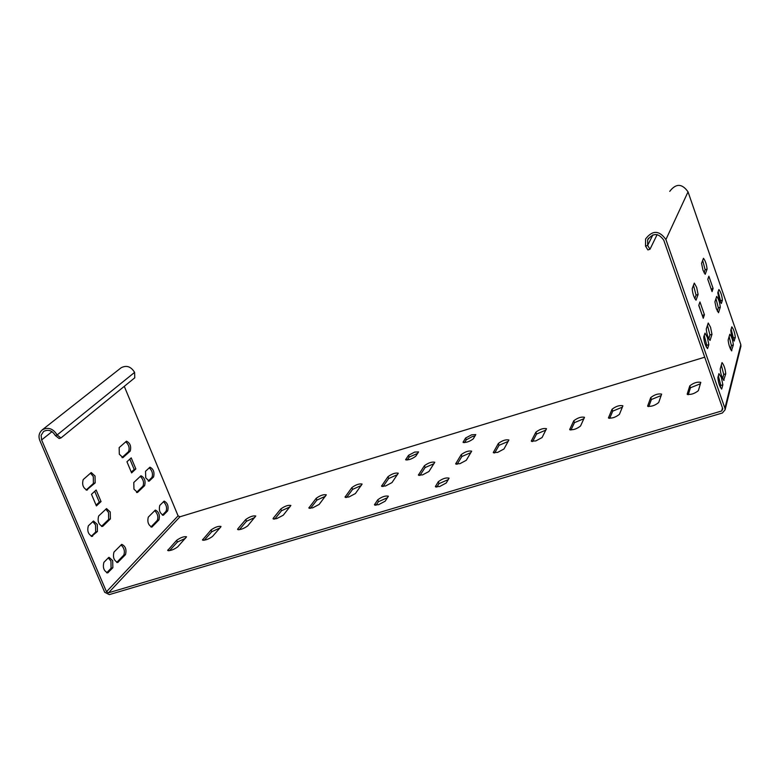 <?xml version="1.0" encoding="UTF-8"?>
<svg xmlns="http://www.w3.org/2000/svg" width="780" height="780" viewBox="0 0 780 780"><rect width="100%" height="100%" fill="white"/><g stroke="black" fill="none" stroke-linecap="round" stroke-linejoin="round"><path stroke-width="1.17" d="M649.993 249.249L647.878 249.922L645.518 246.109L647.644 245.427L649.993 249.249L657.13 234.595M740.756 346.944L740.815 344.584L688.038 191.851C682.061 183.407 675.958 183.251 669.727 191.383M645.518 246.109L645.596 238.963C652.48 230.012 659.256 230.207 665.915 239.557L724.903 408.223L725.098 409.793L722.387 412.99L109.307 594.614L104.695 592.283L39.829 440.515C38.21 436.293 39.039 432.724 42.315 429.809C48.194 426.835 53.128 428.552 57.125 434.957L60.947 437.96L59.143 438.535L55.322 435.542L57.125 434.957L134.608 372.392C131.03 366.541 126.545 365.001 121.144 367.75L42.315 429.809M708.864 276.218L713.096 288.434L712.052 291.623L707.792 279.328L708.864 276.218M702.946 270.094L701.561 263.328L703.472 258.287C705.432 260.89 706.631 264.508 707.08 269.139L705.208 274.297L702.946 270.094M716.323 308.646L714.909 301.831L716.693 296.41C718.614 298.954 719.803 302.543 720.271 307.193L718.517 312.731L716.323 308.646M719.179 299.471L717.785 292.793L718.897 289.497C720.779 292.012 721.948 295.561 722.417 300.144L721.334 303.517L719.179 299.471M703.258 318.26L698.773 305.38L699.962 301.948L704.418 314.74L703.258 318.26M696.676 287.42L698.1 294.479L696.023 300.183C693.888 297.473 692.611 293.631 692.192 288.668L694.307 283.101L696.676 287.42M710.531 327.22L711.984 334.337L710.044 340.45C707.967 337.808 706.709 333.996 706.261 329.014L708.23 323.017L710.531 327.22M707.362 337.379L708.835 344.653L707.548 348.621C705.432 345.959 704.155 342.089 703.716 337.028L705.023 333.138L707.362 337.379M734.419 340.84L734.302 341.035C732.44 338.549 731.269 334.99 730.792 330.369L731.825 326.84C733.668 329.296 734.828 332.826 735.316 337.428L734.048 340.948M731.845 350.649L731.718 350.854C729.817 348.338 728.627 344.731 728.149 340.012L729.807 334.21C731.679 336.697 732.859 340.265 733.337 344.935L731.445 350.766M724.093 380.143L723.947 380.377C721.919 377.793 720.671 374 720.213 369.008L722.036 362.593C724.035 365.147 725.273 368.891 725.751 373.844L723.635 380.279M718.945 373.61L721.364 377.5L722.865 384.823L721.666 389.074C719.589 386.47 718.331 382.629 717.873 377.54L718.945 373.61M325.416 496.265L316.885 500.107L310.498 508.345M361.257 485.501L352.609 489.362L346.613 497.484M397.449 474.64L388.674 478.51L383.087 486.525M545.883 430.102L536.552 434.041L532.623 441.558M508.219 441.392L499.034 445.322L494.686 452.975M470.925 452.585L461.887 456.495L457.119 464.276M434.011 463.661L425.1 467.561L419.923 475.459M448.344 479.573L438.984 483.649L436.849 487.081M387.592 497.64L378.456 501.686L376.009 505.245M475.03 436.01L472.348 436.576L466.274 439.793L464.5 442.65M417.758 453.316L409.207 457.07L407.17 460.024M583.928 418.685L574.45 422.643L570.95 430.024M622.362 407.16L612.729 411.128L609.667 418.373M254.758 517.491L246.47 521.274L239.323 529.727M289.916 506.932L281.512 510.744L274.735 519.09M219.941 527.953L211.77 531.716L204.243 540.267M185.455 538.307L177.392 542.051L169.504 550.7M700.42 383.77L690.446 387.757L688.272 394.709M661.196 395.528L651.388 399.506L648.765 406.604M652.88 234.868L647.644 245.427L647.683 239.821C653.123 232.684 658.495 232.82 663.79 240.24L722.797 408.847L721.685 410.972L108.527 592.79L106.48 591.747L41.623 439.93L41.125 435.318L43.583 431.476C48.243 429.107 52.153 430.462 55.322 435.542M704.72 357.191L179.946 516.789L108.527 592.79M316.173 498.322C320.2 495.427 323.583 494.257 326.332 494.822L319.147 504.436L312.624 507.868L308.851 507.994L316.173 498.322L316.885 500.107M351.897 487.568C355.914 484.653 359.317 483.493 362.135 484.068L355.378 493.565L348.894 496.987L345.014 497.123L351.897 487.568L352.609 489.362M387.972 476.707C391.969 473.782 395.411 472.622 398.287 473.206L391.979 482.586L385.534 485.998L381.537 486.135L387.972 476.707L388.674 478.51M535.87 432.188C539.799 429.205 543.348 428.044 546.507 428.698L542.071 437.551L535.792 440.944L531.287 441.09L535.87 432.188L536.552 434.041M498.342 443.479C502.291 440.515 505.81 439.354 508.901 439.988L503.977 448.978L497.659 452.38L493.291 452.527L498.342 443.479L499.034 445.322M461.185 454.662C465.153 451.717 468.644 450.548 471.666 451.171L466.274 460.298L459.907 463.7L455.666 463.837L461.185 454.662L461.887 456.495M424.398 465.738C428.386 462.803 431.847 461.643 434.791 462.248L428.941 471.5L422.536 474.903L418.411 475.04L424.398 465.738L425.1 467.561M439.676 486.515L435.367 486.623L438.262 481.767C442.387 478.647 445.994 477.448 449.085 478.15L446.257 482.976L439.676 486.515M377.725 499.824C381.869 496.733 385.437 495.534 388.401 496.207L385.203 501.16L378.544 504.709L374.449 504.806L377.725 499.824L378.456 501.686M473.304 438.828C469.433 441.685 466.021 442.835 463.057 442.26L465.601 438.009L471.676 434.801L475.781 434.606L473.304 438.828M414.658 452.088L418.577 451.903L415.76 456.241C411.869 459.079 408.496 460.219 405.649 459.673L408.525 455.305L414.658 452.088M573.768 420.781C577.688 417.787 581.266 416.618 584.503 417.29L580.544 426.007C576.586 429.058 572.959 430.238 569.673 429.546L573.768 420.781L574.45 422.643M622.84 406.01L619.417 414.346C615.469 417.417 611.812 418.597 608.449 417.885L612.047 409.256C615.956 406.244 619.564 405.083 622.879 405.766L622.84 406.01M237.832 528.84L245.749 519.519C249.805 516.652 253.149 515.483 255.772 516.009L247.728 525.866C243.623 528.791 240.24 529.981 237.569 529.425L237.832 528.84L238.232 529.795M276.705 518.632L273.039 518.768L273.273 518.203L280.79 508.969C284.827 506.083 288.2 504.923 290.881 505.469L283.257 515.209L276.705 518.632M220.73 527.046L212.53 536.425C208.416 539.341 205.052 540.52 202.449 539.994L211.048 529.961C215.114 527.114 218.429 525.944 221.003 526.461L220.73 527.046M177.684 546.887C173.55 549.783 170.216 550.963 167.661 550.456L176.67 540.306C180.745 537.469 184.041 536.299 186.566 536.806L177.684 546.887M687.209 393.998L689.783 385.856C693.654 382.824 697.33 381.654 700.81 382.366L698.363 390.653C694.453 393.754 690.729 394.933 687.19 394.192L687.385 394.495M650.715 397.615C654.605 394.592 658.252 393.432 661.645 394.124L658.681 402.558C654.761 405.649 651.066 406.828 647.615 406.097L650.715 397.615L651.388 399.506M706.241 346.964L706.758 345.286L704.233 335.4M708.757 338.803L709.937 334.961L707.45 325.27M694.785 298.662L696.053 295.123L693.469 285.217M702.312 315.539L698.831 305.224M720.135 301.899L720.496 300.748L718.146 291.681M717.298 311.103L718.322 307.798L715.942 298.603M704.038 272.805L705.13 269.753L702.663 260.364M733.054 339.281L733.395 338.013L731.133 329.14M730.45 349.089L731.396 345.53L729.105 336.531M722.611 378.583L723.703 374.459L721.315 364.962M720.301 387.27L720.788 385.447L718.361 375.765M124.283 386.353L178.084 515.853L179.946 516.789M92.713 536.065L92.264 536.367C88.267 534.534 86.96 531.014 88.345 525.808L93.512 521.011L97.305 524.423L97.422 531.492L91.543 536.425M102.95 526.13L102.521 526.412C98.602 524.589 97.315 521.118 98.641 515.99L106.538 508.599L110.243 511.982L110.38 518.905L102.95 526.13L101.819 526.471M87.535 489.811L87.145 490.064C83.148 488.202 81.832 484.712 83.197 479.593L91.221 472.553L95.033 476.024L95.15 482.918L86.502 490.132M96.145 490.015L101.039 501.569L96.408 505.918L91.484 494.296L96.145 490.015M145.733 477.828L145.528 471.305L149.955 467.181C153.465 468.965 154.674 472.222 153.592 476.941L149.175 481.123L145.733 477.828M133.965 489.148L133.78 482.498L140.966 475.761C144.544 477.545 145.772 480.841 144.641 485.628L137.485 492.473L133.965 489.148M119.32 454.214L119.164 447.603L126.477 441.188C130.133 443.011 131.381 446.316 130.221 451.103L122.938 457.616L119.32 454.214M131.216 457.86L135.847 468.936L131.615 472.904L126.955 461.76L131.216 457.86M167.7 510.822L163.342 515.209C159.861 513.435 158.672 510.178 159.764 505.43L164.131 501.111C167.564 502.866 168.753 506.103 167.7 510.822L166.052 511.329C167.232 507.868 166.364 504.65 163.429 501.696M158.954 519.889L151.924 527.046C148.356 525.271 147.147 521.966 148.288 517.12L155.347 510.061C158.857 511.817 160.056 515.092 158.954 519.889L157.287 520.396C158.516 516.867 157.638 513.62 154.645 510.647M125.492 554.619L117.76 562.468C113.938 560.674 112.671 557.222 113.968 552.094L121.719 544.342C125.482 546.117 126.74 549.539 125.492 554.619L123.757 555.136C125.122 551.362 124.205 547.96 121.007 544.918M108.537 557.622L109.005 557.3L112.691 560.625L112.846 567.742L107.747 572.851C103.847 571.058 102.56 567.557 103.906 562.341L108.537 557.622M134.608 372.392L134.764 377.803L60.947 437.96M91.221 536.338L95.657 532.028L95.55 524.959L92.781 521.576M101.488 526.373L108.644 519.441L108.508 512.509L105.807 509.165M86.132 490.045L93.405 483.454L93.298 476.57L90.48 473.119M96.077 505.128L99.294 502.115L94.721 491.322M148.22 481.055L151.934 477.457C153.163 473.986 152.266 470.749 149.243 467.766M136.51 492.414L142.974 486.145C144.232 482.615 143.325 479.339 140.254 476.336M121.982 457.577L128.544 451.63C129.841 448.081 128.905 444.795 125.736 441.763M131.303 472.144L134.17 469.462L129.841 459.108M162.376 515.132L166.052 511.329M150.94 526.978L157.287 520.396M116.727 562.419L123.757 555.136M106.704 572.812L111.082 568.269L110.936 561.151L108.284 557.875M99.294 502.115L101.039 501.569M135.847 468.936L134.17 469.462M704.418 314.74L702.37 315.383M713.096 288.434L711.155 289.039M665.915 239.557L688.038 191.851M724.903 408.223L740.815 344.584M721.685 410.972L722.465 407.891M178.084 515.853L106.48 591.747M52.036 431.613L41.623 439.93M97.422 531.492L95.657 532.028M110.38 518.905L108.644 519.441M95.15 482.918L93.405 483.454M151.934 477.457L153.592 476.941M149.526 480.889L148.6 481.172M142.974 486.145L144.641 485.628M137.855 492.219L136.88 492.521M128.544 451.63L130.221 451.103M123.269 457.402L122.382 457.685M706.758 345.286L708.835 344.653M709.937 334.961L711.984 334.337M696.053 295.123L698.1 294.479M720.496 300.748L722.417 300.144M718.322 307.798L720.271 307.193M705.13 269.753L707.08 269.139M309.055 507.468L309.416 508.365M345.54 497.494L345.199 496.626M381.693 485.667L382.024 486.505M531.619 441.441L531.365 440.758M493.662 452.887L493.389 452.156M456.076 464.207L455.783 463.437M418.86 475.41L418.558 474.61M435.503 486.174L435.825 487.012M438.984 483.649L438.262 481.767M374.975 505.216L374.615 504.309M463.164 441.899L463.437 442.591M466.274 439.793L465.601 438.009M406.078 460.015L405.785 459.264M409.207 457.07L408.525 455.305M569.731 429.253L569.966 429.887M608.498 417.622L608.712 418.216M612.729 411.128L612.047 409.256M246.47 521.274L245.749 519.519M281.512 510.744L280.79 508.969M273.273 518.203L273.653 519.129M202.742 539.37L203.141 540.345M211.77 531.716L211.048 529.961M177.392 542.051L176.67 540.306M167.983 549.793L168.402 550.797M690.446 387.757L689.783 385.856M647.654 405.873L647.849 406.419M733.395 338.013L735.316 337.428M163.732 514.946L162.727 515.249M731.396 345.53L733.337 344.935M152.324 526.773L151.271 527.095M723.703 374.459L725.751 373.844M118.238 562.146L117.019 562.517M111.082 568.269L112.846 567.742M108.244 572.52L106.977 572.89M720.788 385.447L722.865 384.823M740.981 346.018L725.098 409.793M648.472 238.241L647.683 239.821"/></g></svg>
